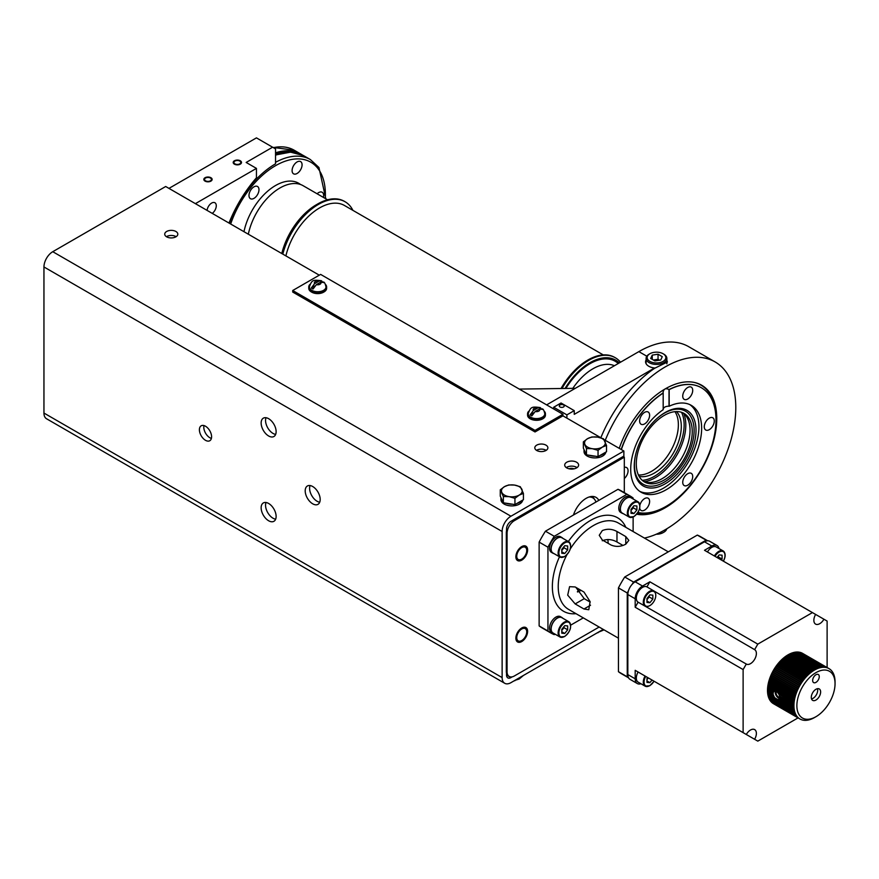 <?xml version="1.0" encoding="UTF-8"?>
<svg xmlns="http://www.w3.org/2000/svg" width="879" height="879" viewBox="0 0 879 879"><rect width="100%" height="100%" fill="white"/><g stroke="black" fill="none" stroke-linecap="round" stroke-linejoin="round"><path stroke-width="1.32" d="M561.802 551.836L564.736 553.539L561.802 553.276L561.802 549.353L564.736 545.705L567.669 545.969L567.669 549.88L563.999 547.76L563.999 546.617M563.999 547.76L561.802 550.507M564.736 553.539L567.669 549.88M570.592 546.024A8.823 5.098 -60 0 0 568.768 541.75C572.152 546.298 570.768 551.254 564.626 556.627L559.945 557.044A8.823 5.098 120 0 1 558.594 549.968A8.823 5.098 120 0 1 564.351 542.189A8.823 5.098 -60 0 1 568.768 541.75L561.802 537.739A8.823 5.098 120 0 0 557.396 538.168A8.823 5.098 120 0 0 551.627 545.947A8.823 5.098 120 0 0 552.979 553.023L559.945 557.044A8.823 5.098 120 0 0 564.351 556.605M553.946 553.583A9.032 5.219 -60 0 1 552.88 553.199A9.032 5.219 -60 0 1 551.496 545.969A9.032 5.219 -60 0 1 557.396 538.003A9.032 5.219 -60 0 1 561.912 537.552A9.032 5.219 -60 0 1 562.769 538.289M552.88 553.199L551.408 552.353A9.032 5.219 -60 0 1 550.023 545.112A9.032 5.219 -60 0 1 555.924 537.157A9.032 5.219 -60 0 1 560.439 536.706L561.912 537.552M555.078 634.166L554.253 634.638A79.132 45.686 -60 0 1 550.979 633.045A79.132 45.686 -60 0 1 547.947 631.001L547.947 547.199A79.132 45.686 -60 0 1 554.253 536.289L626.826 494.394A79.132 45.686 -60 0 1 630.1 495.987A79.132 45.686 -60 0 1 633.122 498.03L633.122 498.975M633.122 531.553L633.122 517.039M583.282 617.882L570.713 625.134M553.946 633.517A9.032 5.219 -60 0 1 552.88 633.144L551.408 632.287A9.032 5.219 -60 0 1 550.023 625.057A9.032 5.219 -60 0 1 555.924 617.091A9.032 5.219 -60 0 1 560.439 616.64L561.912 617.487A9.032 5.219 -60 0 1 562.769 618.223M623.167 513.611A9.032 5.219 -60 0 1 622.101 513.237L620.64 512.391A9.032 5.219 -60 0 1 619.255 505.15A9.032 5.219 -60 0 1 625.156 497.184A9.032 5.219 -60 0 1 629.672 496.745L631.133 497.591A9.032 5.219 -60 0 1 632.001 498.327M547.947 631.001L539.135 625.914L539.135 542.112L547.947 547.199M608.147 543.354A37.379 21.579 120 0 0 607.828 539.497M579.184 589.282A19.767 11.416 120 0 0 577.382 591.754M539.135 625.914A79.132 45.686 120 0 0 542.167 627.958L550.979 633.045M599.148 627.035L514.391 675.962A10.383 5.999 -60 0 1 509.205 676.478A10.383 5.999 -60 0 1 507.051 671.732L507.051 533.355A10.383 5.999 -60 0 1 514.391 520.643L624.31 457.179L624.31 492.647M630.1 495.987L621.288 490.9A79.132 45.686 120 0 0 618.014 489.306L598.819 500.382A19.767 11.416 120 0 0 596.017 497.371A19.767 11.416 120 0 0 586.128 498.349A19.767 11.416 120 0 0 573.449 515.028L598.819 500.382M554.253 536.289L545.441 531.202L573.449 515.028M545.441 531.202A79.132 45.686 120 0 0 539.135 542.112M521.741 547.606A7.065 4.076 120 0 0 517.127 553.825A7.065 4.076 120 0 0 518.203 559.483A7.065 4.076 120 0 0 521.741 559.132A7.065 4.076 120 0 0 526.356 552.913A7.065 4.076 120 0 0 525.268 547.254A7.065 4.076 120 0 0 521.741 547.606M521.741 628.99A7.065 4.076 120 0 0 517.127 635.22A7.065 4.076 120 0 0 518.203 640.879A7.065 4.076 120 0 0 521.741 640.527A7.065 4.076 120 0 0 526.356 634.308A7.065 4.076 120 0 0 525.268 628.65A7.065 4.076 120 0 0 521.741 628.99M581.019 590.347A37.379 21.579 -60 0 1 577.514 591.996M626.826 494.394L618.014 489.306M624.31 457.179L623.178 456.52M573.064 469.001A3.428 1.978 0 0 0 569.966 468.957M604.005 439.555L623.87 451.026L623.87 456.113L510.941 521.313A6.23 3.593 120 0 0 506.535 528.949L506.535 530.74A10.383 5.999 120 0 0 506.315 532.938L506.315 671.303A10.383 5.999 120 0 0 506.535 673.237L506.535 675.039A6.23 3.593 120 0 0 507.831 677.885A6.23 3.593 120 0 0 510.941 677.577L512.215 676.841M319.275 275.171L165.691 186.502L52.762 251.702A12.46 7.197 120 0 0 43.95 266.963L502.129 531.487L502.129 677.577A12.46 7.197 -60 0 0 504.711 683.28A12.46 7.197 -60 0 0 510.941 682.664L603.214 629.386M502.129 531.487A12.46 7.197 -60 0 1 510.941 516.226L623.87 451.026M523.423 675.457L519.181 679.006L514.94 680.357M514.248 680.753L514.94 680.698M598.05 632.375L604.049 629.869M597.357 632.77L598.05 632.726M43.95 266.963L43.95 413.053A12.46 7.197 120 0 0 46.532 418.756L504.711 683.28M168.955 188.392L256.448 137.871L275.534 148.903L275.534 163.824A72.792 42.027 120 0 0 229.474 223.321M228.99 223.046A93.46 53.96 120 0 1 256.448 177.789L256.448 168.394L246.164 162.461L272.6 147.2M256.448 168.394L195.391 203.653M239.78 161.066A3.428 1.978 0 0 0 236.044 160.637A3.428 1.978 0 0 0 233.924 162.461A3.428 1.978 0 0 0 234.935 163.868A3.428 1.978 0 0 0 238.67 164.296A3.428 1.978 0 0 0 240.78 162.461A3.428 1.978 0 0 0 239.78 161.066M210.411 178.019A3.428 1.978 0 0 0 206.675 177.591A3.428 1.978 0 0 0 204.554 179.426A3.428 1.978 0 0 0 205.565 180.821A3.428 1.978 0 0 0 209.301 181.25A3.428 1.978 0 0 0 211.41 179.426A3.428 1.978 0 0 0 210.411 178.019M275.654 519.192A10.592 6.12 60 0 1 273.039 518.225A10.592 6.12 60 0 1 266.018 502.502M319.714 502.228A10.592 6.12 60 0 1 317.099 501.272A10.592 6.12 60 0 1 310.078 485.549M211.399 438.412A8.614 4.977 60 0 1 209.894 437.764A8.614 4.977 60 0 1 203.983 425.579M275.654 434.402A10.592 6.12 60 0 1 273.039 433.435A10.592 6.12 60 0 1 266.018 417.723M268.633 418.69A10.592 6.12 -120 0 0 263.337 418.162A10.592 6.12 -120 0 0 261.711 426.645A10.592 6.12 -120 0 0 268.633 435.984A10.592 6.12 -120 0 0 273.929 436.5A10.592 6.12 -120 0 0 275.556 428.018A10.592 6.12 -120 0 0 268.633 418.69M268.633 503.469A10.592 6.12 -120 0 0 263.337 502.942A10.592 6.12 -120 0 0 261.711 511.435A10.592 6.12 -120 0 0 268.633 520.764A10.592 6.12 -120 0 0 273.929 521.291A10.592 6.12 -120 0 0 275.556 512.809A10.592 6.12 -120 0 0 268.633 503.469M312.693 486.516A10.592 6.12 -120 0 0 307.397 485.988A10.592 6.12 -120 0 0 305.771 494.481A10.592 6.12 -120 0 0 312.693 503.81A10.592 6.12 -120 0 0 317.989 504.337A10.592 6.12 -120 0 0 319.615 495.844A10.592 6.12 -120 0 0 312.693 486.516M205.488 426.227A8.614 4.977 -120 0 0 201.181 425.81A8.614 4.977 -120 0 0 199.863 432.71A8.614 4.977 -120 0 0 205.488 440.302A8.614 4.977 -120 0 0 209.795 440.731A8.614 4.977 -120 0 0 211.125 433.83A8.614 4.977 -120 0 0 205.488 426.227M292.718 290.509L320.626 274.402L562.934 414.295L535.025 430.402L292.718 290.509L292.718 292.059L535.025 431.952L562.934 415.844L601.247 437.973M545.969 445.137A6.538 3.78 0 0 0 538.838 444.324A6.538 3.78 0 0 0 534.806 447.807A6.538 3.78 0 0 0 536.717 450.477A6.538 3.78 0 0 0 543.848 451.301A6.538 3.78 0 0 0 547.881 447.807A6.538 3.78 0 0 0 545.969 445.137M175.899 231.474A6.538 3.78 0 0 0 168.768 230.661A6.538 3.78 0 0 0 164.725 234.155A6.538 3.78 0 0 0 166.647 236.825A6.538 3.78 0 0 0 173.778 237.638A6.538 3.78 0 0 0 177.811 234.155A6.538 3.78 0 0 0 175.899 231.474M605.807 452.136A10.9 6.296 180 0 1 598.709 457.53A10.9 6.296 180 0 1 587.238 456.069A10.9 6.296 180 0 1 584.041 451.619L584.041 449.927A10.9 6.296 180 0 1 584.052 449.63L583.359 448.136L583.359 441.851L587.601 438.654A10.383 5.999 180 0 1 597.632 437.105A10.383 5.999 180 0 1 604.972 441.335A10.383 5.999 180 0 1 602.291 447.125A10.383 5.999 180 0 1 592.259 448.686L586.469 448.543L583.359 441.851M522.708 500.107A10.9 6.296 180 0 1 515.599 505.513A10.9 6.296 180 0 1 504.128 504.052A10.9 6.296 180 0 1 500.942 499.602L500.942 497.91A10.9 6.296 180 0 1 500.953 497.602L500.261 496.119L500.261 489.834L504.502 486.636A10.383 5.999 180 0 1 514.523 485.076A10.383 5.999 180 0 1 521.873 489.317A10.383 5.999 180 0 1 519.181 495.108A10.383 5.999 180 0 1 509.15 496.657L503.359 496.525L500.261 489.834M576.591 462.222A6.955 4.021 0 0 0 569.01 461.354A6.955 4.021 0 0 0 564.714 465.057A6.955 4.021 0 0 0 566.746 467.903A6.955 4.021 0 0 0 574.328 468.771A6.955 4.021 0 0 0 578.624 465.057A6.955 4.021 0 0 0 576.591 462.222M566.285 467.606A6.955 4.021 180 0 1 576.591 467.309A6.955 4.021 180 0 1 577.053 467.606M536.509 450.356A6.538 3.78 180 0 1 545.969 450.224A6.538 3.78 180 0 1 546.178 450.356M166.439 236.693A6.538 3.78 180 0 1 175.899 236.561A6.538 3.78 180 0 1 176.108 236.693M562.934 414.295L562.934 415.844M535.025 430.402L535.025 431.952M311.595 292.081A8.307 4.802 0 0 0 311.814 292.202A8.307 4.802 0 0 0 323.769 292.081M544.244 411.218A8.933 5.153 180 0 1 545.43 413.789L545.43 415.141A8.933 5.153 180 0 1 539.915 419.909A8.933 5.153 180 0 1 530.18 418.789A8.933 5.153 180 0 1 527.565 415.141L527.565 413.789A8.933 5.153 180 0 1 528.751 411.218M308.76 286.95L308.76 288.301A8.933 5.153 0 0 0 311.375 291.949A8.933 5.153 0 0 0 321.099 293.07A8.933 5.153 0 0 0 326.614 288.301L326.614 286.95A8.933 5.153 180 0 1 321.099 291.707A8.933 5.153 180 0 1 311.375 290.586A8.933 5.153 180 0 1 308.76 286.95A8.933 5.153 180 0 1 309.946 284.378M325.428 284.378A8.933 5.153 180 0 1 326.614 286.95M323.571 281.994C324.527 282.258 325.34 283.906 325.988 286.95A8.307 4.802 180 0 1 320.868 291.378A8.307 4.802 180 0 1 311.814 290.334A8.307 4.802 180 0 1 309.375 286.95C311.902 279.621 313.177 279.786 321.362 280.709L322.307 281.61M314.781 285.983L311.298 287.993A7.889 4.56 180 0 0 312.1 288.543A7.889 4.56 180 0 0 313.056 289.004L316.385 284.642L320.747 282.126L324.076 282.642M311.298 287.993L314.627 283.62L318.978 281.115L321.362 280.709M545.43 413.789A8.933 5.153 180 0 1 539.915 418.547A8.933 5.153 180 0 1 530.18 417.426A8.933 5.153 180 0 1 527.565 413.789M542.387 408.834C543.343 409.098 544.145 410.746 544.804 413.789A8.307 4.802 180 0 1 539.673 418.217A8.307 4.802 180 0 1 530.619 417.173A8.307 4.802 180 0 1 528.191 413.789C530.718 406.461 531.993 406.625 540.167 407.548L541.112 408.449M533.597 412.811L530.103 414.833A7.889 4.56 180 0 0 530.916 415.382A7.889 4.56 180 0 0 531.872 415.844L535.201 411.482L539.552 408.966L542.892 409.482M530.103 414.833L533.432 410.46L537.794 407.944L540.167 407.548M586.469 448.543L586.469 454.828L585.777 453.333A10.9 6.296 180 0 1 584.041 449.927M586.469 454.828L598.05 456.619L598.05 450.334L592.259 448.686A10.383 5.999 180 0 1 584.92 444.444A10.383 5.999 180 0 1 587.601 438.654L591.842 436.962L597.632 437.105L603.423 438.753L606.521 445.444L602.291 447.125L598.05 450.334M606.521 445.444L606.521 451.718L604.642 452.806A10.9 6.296 180 0 1 599.939 455.52L598.05 456.619M585.777 453.333L584.052 449.63M595.468 456.212A10.9 6.296 180 0 1 589.051 455.223M599.939 455.52L604.642 452.806M503.359 496.525L503.359 502.799L502.667 501.316A10.9 6.296 180 0 1 500.942 497.91M503.359 502.799L514.94 504.59L514.94 498.316L509.15 496.657A10.383 5.999 180 0 1 501.81 492.427A10.383 5.999 180 0 1 504.502 486.636L508.732 484.944L514.523 485.076L520.324 486.735L523.423 493.416L519.181 495.108L514.94 498.316M523.423 493.416L523.423 499.701L521.533 500.788A10.9 6.296 180 0 1 516.83 503.502L514.94 504.59M502.667 501.316L500.953 497.602M512.369 504.194A10.9 6.296 180 0 1 505.941 503.206M516.83 503.502L521.533 500.788M212.246 213.377A6.538 3.78 120 0 0 216.278 205.752A6.538 3.78 120 0 0 214.926 202.752A6.538 3.78 120 0 0 210.158 204.225A6.538 3.78 120 0 0 207.07 210.389M592.49 496.448A19.272 11.119 -60 0 1 592.787 496.833L594.797 499.679A17.756 10.251 -60 0 1 595.94 502.052M589.04 497.031A17.756 10.251 -60 0 1 594.797 499.679M575.899 587.392L584.238 598.676L590.216 602.126M575.163 586.963L569.581 586.667L567.702 595.138L575.163 603.917L583.975 609.004L588.776 609.74L590.095 601.599L583.975 592.05L575.163 586.963M625.782 544.167C620.915 546.782 616.014 547.079 611.103 545.057L602.291 539.97L599.247 535.289L602.291 530.597C607.202 528.576 612.103 528.872 616.97 531.498L625.782 536.586L625.782 544.167L628.826 540.376L625.782 536.586M602.291 540.772C607.125 538.849 612.026 539.245 616.97 541.98L616.97 531.498M622.947 545.43L616.97 541.98M628.573 677.841L621.464 673.743A79.132 45.686 120 0 1 618.442 671.699L618.442 587.897A79.132 45.686 120 0 1 624.738 576.987L697.322 535.091A79.132 45.686 120 0 1 700.596 536.684L707.705 540.794M618.442 671.699L627.254 676.786L627.254 592.984L618.442 587.897M627.254 592.984A79.132 45.686 -60 0 1 628.507 590.622A10.383 5.999 120 0 1 632.133 584.337A79.132 45.686 -60 0 1 633.55 582.074L706.123 540.167A79.132 45.686 -60 0 1 707.551 540.794A10.383 5.999 120 0 1 709.694 541.277L717.033 545.518A10.383 5.999 -60 0 1 719.011 548.562M624.738 576.987L633.55 582.074M628.507 677.709A10.383 5.999 120 0 0 629.99 679.324L637.33 683.565A10.383 5.999 -60 0 1 635.187 678.808L627.837 674.567A10.383 5.999 -60 0 0 628.507 677.709A79.132 45.686 -60 0 1 627.254 676.786M635.187 678.808L635.187 670.325L743.118 732.646L743.118 669.567L635.187 607.246L635.187 598.764L627.837 594.534A10.383 5.999 -60 0 1 628.507 590.622M627.837 594.534L627.837 674.567M632.133 584.337A10.383 5.999 -60 0 1 635.187 581.81L704.497 541.794A10.383 5.999 -60 0 1 707.551 540.794M640.956 683.752A10.383 5.999 -60 0 1 637.33 683.565M635.187 598.764A10.383 5.999 -60 0 1 642.527 586.051L635.187 581.81M717.033 545.518A10.383 5.999 -60 0 0 711.836 546.035L704.497 550.276L815.624 614.432A8.307 4.802 120 0 0 815.58 624.101A8.307 4.802 120 0 0 823.931 619.223L827.117 621.068L827.117 667.535M642.527 586.051L649.867 581.81L757.808 644.131L812.438 612.586M798.044 717.89L757.808 741.129L754.611 739.283A8.307 4.802 120 0 0 756.379 733.416A8.307 4.802 120 0 0 754.665 729.614A8.307 4.802 120 0 0 746.304 734.481L743.118 732.646M654.097 681.247L649.801 685.741L645.12 686.158L638.154 682.137A8.823 5.098 -60 0 1 638.11 672.017L645.076 676.039A8.823 5.098 120 0 0 645.12 686.158A8.823 5.098 120 0 0 649.526 685.719M635.187 670.325L638.11 672.017M746.304 734.481L645.076 676.039M754.611 739.283L654.02 681.203A8.285 4.78 -60 0 1 649.911 685.499A8.285 4.78 -60 0 1 644.516 684.466A8.285 4.78 -60 0 1 645.724 676.412M743.118 669.567L746.304 664.041A8.307 4.802 120 0 0 746.348 664.063A8.307 4.802 120 0 0 752.754 661.843A8.307 4.802 120 0 0 756.379 653.482A8.307 4.802 120 0 0 754.665 649.68A8.307 4.802 120 0 0 754.611 649.647L757.808 644.131M645.801 606.016A8.307 4.802 120 0 0 649.911 605.576A8.307 4.802 120 0 0 655.327 598.291A8.307 4.802 120 0 0 654.108 591.622M754.611 649.647L646.933 586.886A8.823 5.098 -60 0 0 638.154 592.006A8.823 5.098 -60 0 0 638.11 602.17L635.187 607.246M638.11 602.17L746.304 664.041M649.867 581.81L646.933 586.886M652.844 599.06L652.844 595.138L649.911 594.874L646.977 598.533L646.977 602.445L649.911 602.708L652.844 599.06L649.174 596.94L646.977 599.676M646.977 601.016L649.911 602.708M649.174 596.94L649.174 595.786M707.43 551.968A8.823 5.098 -60 0 1 716.209 546.947L723.175 550.957A8.823 5.098 -60 0 1 724.999 555.231M823.931 619.223L815.624 614.432M721.34 560L722.077 559.088L718.407 556.967L717.671 557.879M717.044 557.517L719.143 554.913L722.077 555.176L722.077 559.088M718.407 556.967L718.407 555.825M815.712 669.413L789.276 654.152A29.073 16.789 120 0 1 790.243 653.69L816.668 668.952A29.073 16.789 120 0 0 815.712 669.413L788.99 654.295A29.073 16.789 120 0 0 788.199 654.723L788.1 655.009M786.947 655.481L813.383 670.743A29.073 16.789 -60 0 1 814.339 670.161L787.914 654.899A29.073 16.789 120 0 0 786.947 655.481L786.848 655.789M785.694 656.327L812.13 671.589A29.073 16.789 -60 0 1 813.086 670.941L786.65 655.679A29.073 16.789 120 0 0 785.694 656.327L785.595 656.657M784.453 657.261L810.888 672.523A29.073 16.789 -60 0 1 811.844 671.798L785.408 656.536A29.073 16.789 120 0 0 784.453 657.261L784.365 657.602M783.222 658.261L809.658 673.523A29.073 16.789 -60 0 1 810.603 672.754L784.167 657.492A29.073 16.789 120 0 0 783.222 658.261L783.145 658.635M782.013 659.349L808.449 674.611A29.073 16.789 -60 0 1 809.372 673.775L782.936 658.514A29.073 16.789 120 0 0 782.013 659.349L781.739 659.613A29.073 16.789 120 0 0 780.827 660.503L780.552 660.777A29.073 16.789 120 0 0 779.662 661.722L779.398 662.019A29.073 16.789 120 0 0 778.53 663.008L804.966 678.269A29.073 16.789 -60 0 1 805.834 677.28L779.398 662.019M778.519 663.359L778.278 663.315A29.073 16.789 120 0 0 777.443 664.348L803.878 679.61A29.073 16.789 -60 0 1 804.714 678.577L778.53 663.008M777.443 664.689L777.19 664.678A29.073 16.789 120 0 0 776.388 665.744L802.824 681.005A29.073 16.789 -60 0 1 803.626 679.939L777.443 664.348M776.388 665.744L776.146 666.084A29.073 16.789 120 0 0 775.377 667.194L775.146 667.535A29.073 16.789 120 0 0 774.41 668.677L774.19 669.029A29.073 16.789 120 0 0 773.498 670.194L773.289 670.556A29.073 16.789 120 0 0 772.641 671.754L772.443 672.116A29.073 16.789 120 0 0 771.839 673.336L771.652 673.699A29.073 16.789 120 0 0 771.092 674.929L770.927 675.303A29.073 16.789 120 0 0 770.422 676.544L770.268 676.918A29.073 16.789 120 0 0 769.806 678.159L769.674 678.544A29.073 16.789 120 0 0 769.257 679.786L769.147 680.159A29.073 16.789 120 0 0 768.784 681.401L768.685 681.774A29.073 16.789 120 0 0 768.389 683.005L768.301 683.379A29.073 16.789 120 0 0 768.059 684.598L794.495 699.849A29.073 16.789 -60 0 1 794.737 698.64L768.301 683.379M768.257 684.708L767.993 684.961A29.073 16.789 120 0 0 767.806 686.158L794.242 701.42A29.073 16.789 -60 0 1 794.429 700.222L767.993 684.961M768.004 686.268L767.752 686.521A29.073 16.789 120 0 0 767.631 687.697L774.146 691.388L767.598 688.048A29.073 16.789 120 0 0 767.521 689.202L773.399 692.487L767.51 689.543A29.073 16.789 120 0 0 767.499 690.663L773.278 693.872L767.499 691.004A29.073 16.789 120 0 0 767.554 692.081L773.729 695.498L767.576 692.41A29.073 16.789 120 0 0 767.675 693.454L774.608 697.454L773.586 695.882M767.861 693.553L767.719 693.762A29.073 16.789 120 0 0 767.883 694.762L794.319 710.023A29.073 16.789 -60 0 1 794.155 709.023L767.719 693.762M768.059 694.871L767.938 695.069A29.073 16.789 120 0 0 768.158 696.014L794.594 711.276A29.073 16.789 -60 0 1 794.374 710.331L767.938 695.069M768.345 696.124L768.235 696.3A29.073 16.789 120 0 0 768.51 697.212L794.946 712.473A29.073 16.789 -60 0 1 794.671 711.561L768.235 696.3M768.696 697.311L768.609 697.476A29.073 16.789 120 0 0 768.938 698.322L795.374 713.583A29.073 16.789 -60 0 1 795.045 712.737L768.609 697.476M769.125 698.431L769.048 698.574A29.073 16.789 120 0 0 769.433 699.365L795.869 714.627A29.073 16.789 -60 0 1 795.484 713.836L769.048 698.574M769.619 699.475L769.564 699.607A29.073 16.789 120 0 0 770.004 700.332L796.44 715.594A29.073 16.789 -60 0 1 796 714.858L769.564 699.607M770.191 700.442L770.147 700.552A29.073 16.789 120 0 0 770.641 701.222L797.077 716.484A29.073 16.789 -60 0 1 796.583 715.814L770.147 700.552M770.828 701.332L770.795 701.42A29.073 16.789 120 0 0 771.333 702.024L797.769 717.286A29.073 16.789 -60 0 1 797.231 716.682L770.795 701.42M771.531 702.134L771.509 702.2A29.073 16.789 120 0 0 772.103 702.739L798.539 718A29.073 16.789 -60 0 1 797.945 717.462L771.509 702.2M772.3 702.848L772.289 702.892A29.073 16.789 120 0 0 772.916 703.354L799.352 718.615A29.073 16.789 -60 0 1 798.725 718.154L772.289 702.892M815.954 716.704A26.996 15.591 -60 0 1 796.868 705.683A26.996 15.591 -60 0 1 815.954 672.622A26.996 15.591 -60 0 1 835.05 683.642A26.996 15.591 -60 0 1 815.965 716.704A26.996 15.591 -60 0 1 815.954 716.704L814.492 717.55A29.073 16.789 -60 0 1 814.097 717.78L813.8 717.934A29.073 16.789 -60 0 1 812.844 718.429L812.548 718.572A29.073 16.789 -60 0 1 811.592 718.989L811.306 719.11A29.073 16.789 -60 0 1 810.361 719.451L810.075 719.549A29.073 16.789 -60 0 1 809.141 719.824L808.856 719.901A29.073 16.789 -60 0 1 807.933 720.099L807.658 720.154A29.073 16.789 -60 0 1 806.757 720.275L806.482 720.297A29.073 16.789 -60 0 1 805.614 720.351L805.351 720.351A29.073 16.789 -60 0 1 804.494 720.33L804.241 720.308A29.073 16.789 -60 0 1 803.417 720.209L803.175 720.165A29.073 16.789 -60 0 1 802.384 719.989L802.142 719.923A29.073 16.789 -60 0 1 801.384 719.67L801.165 719.582A29.073 16.789 -60 0 1 800.45 719.264L800.231 719.154A29.073 16.789 -60 0 1 799.956 718.989A29.073 16.789 -60 0 1 799.549 718.747L773.124 703.486A29.073 16.789 120 0 0 773.52 703.727A29.073 16.789 120 0 0 773.795 703.892M801.791 652.954L828.227 668.216A29.073 16.789 120 0 1 828.919 668.578L802.494 653.317A29.073 16.789 120 0 0 801.791 652.954L801.769 652.976M800.835 652.57L827.26 667.831A29.073 16.789 120 0 1 828.007 668.117L801.571 652.855A29.073 16.789 120 0 0 800.835 652.57L800.791 652.614M799.824 652.295L826.26 667.557A29.073 16.789 120 0 1 827.029 667.765L800.593 652.504A29.073 16.789 120 0 0 799.824 652.295L799.769 652.35M798.769 652.108L825.205 667.37A29.073 16.789 120 0 1 826.018 667.502L799.582 652.24A29.073 16.789 120 0 0 798.769 652.108L798.703 652.185M797.682 652.02L824.117 667.282A29.073 16.789 120 0 1 824.952 667.337L798.517 652.075A29.073 16.789 120 0 0 797.682 652.02L797.605 652.119M796.55 652.031L822.986 667.293A29.073 16.789 120 0 1 823.854 667.271L797.418 652.009A29.073 16.789 120 0 0 796.55 652.031L796.462 652.152M795.396 652.141L821.832 667.403A29.073 16.789 120 0 1 822.722 667.304L796.286 652.042A29.073 16.789 120 0 0 795.396 652.141L795.297 652.284M794.209 652.35L820.645 667.611A29.073 16.789 120 0 1 821.557 667.436L795.121 652.174A29.073 16.789 120 0 0 794.209 652.35L794.111 652.515M793.001 652.657L819.437 667.919A29.073 16.789 120 0 1 820.36 667.677L793.924 652.416A29.073 16.789 120 0 0 793.001 652.657L792.891 652.844M791.77 653.053L818.206 668.315A29.073 16.789 120 0 1 819.151 667.996L792.715 652.745A29.073 16.789 120 0 0 791.77 653.053L791.66 653.273M790.529 653.558L816.965 668.82A29.073 16.789 120 0 1 817.92 668.425L791.485 653.163A29.073 16.789 120 0 0 790.529 653.558L790.419 653.789M829.798 669.161L829.787 669.117A29.073 16.789 120 0 0 829.128 668.688M830.622 669.831L830.6 669.765A29.073 16.789 120 0 0 829.985 669.26M831.38 670.6L831.347 670.49A29.073 16.789 120 0 0 830.787 669.93M832.061 671.446L832.039 671.314A29.073 16.789 120 0 0 831.512 670.677M832.688 672.369L832.655 672.215A29.073 16.789 120 0 0 832.193 671.512M833.237 673.38L833.215 673.193A29.073 16.789 120 0 0 832.798 672.435M833.721 674.468L833.699 674.248A29.073 16.789 120 0 0 833.336 673.435M834.138 675.621L834.105 675.38A29.073 16.789 120 0 0 833.797 674.512M834.468 676.852L834.446 676.588A29.073 16.789 120 0 0 834.193 675.654M834.731 678.138L834.709 677.852A29.073 16.789 120 0 0 834.512 676.874M834.907 679.478L834.896 679.17A29.073 16.789 120 0 0 834.764 678.149M835.017 680.873L835.017 680.555A29.073 16.789 120 0 0 834.929 679.489M835.05 682.445L835.05 681.983A29.073 16.789 120 0 0 835.05 681.939A29.073 16.789 120 0 0 835.028 680.884M815.965 716.704L814.492 717.55A29.073 16.789 120 0 0 815.064 717.22M775.157 698.058L774.608 697.454M773.399 695.465L773.048 694.201M773.015 693.85L773.102 692.773M773.201 692.476L773.784 691.619M794.155 709.023L794.111 708.716A29.073 16.789 -60 0 1 794.012 707.672L793.979 707.342A29.073 16.789 -60 0 1 793.935 706.266L793.935 705.925A29.073 16.789 -60 0 1 793.946 704.804L793.957 704.464A29.073 16.789 -60 0 1 794.034 703.31L794.056 702.958A29.073 16.789 -60 0 1 794.187 701.783L775.959 691.257L774.102 691.388M775.959 691.257L767.752 686.521M794.737 698.64L768.587 683.137M768.389 683.005L794.825 698.267A29.073 16.789 -60 0 1 795.121 697.036L768.685 681.774M795.121 697.036L768.982 681.544M768.784 681.401L795.22 696.662A29.073 16.789 -60 0 1 795.583 695.421L769.147 680.159M795.583 695.421L769.433 679.95M769.257 679.786L795.693 695.047A29.073 16.789 -60 0 1 796.11 693.806L769.674 678.544M796.11 693.806L769.96 678.357M769.806 678.159L796.242 693.421A29.073 16.789 -60 0 1 796.704 692.18L770.268 676.918M796.704 692.18L770.564 676.753M770.422 676.544L796.846 691.806A29.073 16.789 -60 0 1 797.363 690.564L770.927 675.303M797.363 690.564L771.224 675.16M771.092 674.929L797.528 690.191A29.073 16.789 -60 0 1 798.088 688.96L771.652 673.699M798.088 688.96L771.949 673.578M771.839 673.336L798.275 688.587A29.073 16.789 -60 0 1 798.879 687.378L772.443 672.116M798.879 687.378L772.729 672.017M772.641 671.754L799.066 687.015A29.073 16.789 -60 0 1 799.725 685.818L773.289 670.556M799.725 685.818L773.575 670.479M773.498 670.194L799.934 685.455A29.073 16.789 -60 0 1 800.626 684.291L774.19 669.029M800.626 684.291L774.476 668.974M774.41 668.677L800.846 683.939A29.073 16.789 -60 0 1 801.582 682.796L775.146 667.535M801.582 682.796L775.421 667.502M775.377 667.194L801.802 682.456A29.073 16.789 -60 0 1 802.582 681.346L776.146 666.084M802.582 681.346L776.41 666.073M803.626 679.939L777.19 664.678M804.714 678.577L778.278 663.315M805.834 677.28L779.64 662.074M779.662 661.722L806.098 676.984A29.073 16.789 -60 0 1 806.988 676.039L780.552 660.777M806.988 676.039L780.783 660.865M780.827 660.503L807.263 675.764A29.073 16.789 -60 0 1 808.164 674.874L781.739 659.613M808.164 674.874L781.947 659.711M814.339 670.161L788.199 654.723M815.415 669.556A29.073 16.789 120 0 0 814.635 669.985M794.012 707.672L779.179 699.113L777.904 699.64M779.486 698.442A4.67 2.703 60 0 1 775.212 692.333A4.67 2.703 60 0 1 775.41 691.136M793.946 704.804L779.541 696.498L779.607 697.651L793.935 705.925M793.935 706.266L779.849 697.662M779.585 697.97L779.321 698.882L793.979 707.342M794.111 708.716L778.365 699.629L779.519 698.838M777.168 691.96L778.816 694.157L794.056 702.958M794.034 703.31L779.212 694.311M779.036 694.652L779.475 696.102L793.957 704.464M776.607 691.399A3.428 1.978 -120 0 0 776.091 692.839A3.428 1.978 -120 0 0 779.607 697.366M815.954 689.279A6.592 3.802 120 0 0 811.647 695.091A6.592 3.802 120 0 0 812.657 700.376A6.592 3.802 120 0 0 815.954 700.047A6.592 3.802 120 0 0 820.272 694.234A6.592 3.802 120 0 0 819.261 688.949A6.592 3.802 120 0 0 815.954 689.279M812.657 680.456A4.67 2.703 120 0 0 813.624 682.598A4.67 2.703 120 0 0 817.228 681.346A4.67 2.703 120 0 0 819.261 676.643A4.67 2.703 120 0 0 818.294 674.501A4.67 2.703 120 0 0 814.69 675.753A4.67 2.703 120 0 0 812.657 680.456M811.537 698.926A6.592 3.802 120 0 0 813.02 698.355A6.592 3.802 120 0 0 817.437 688.696M647.702 677.555L646.977 678.467L646.977 682.39L649.911 682.642L652.009 680.038M648.339 677.918L646.977 679.61M646.977 680.95L649.911 682.642M706.123 540.167L697.322 535.091M566.9 418.14L566.9 414.877L574.251 410.636L561.033 403L553.682 407.241L553.682 408.955M646.098 359.885A10.9 6.296 0 0 0 645.582 361.796A10.9 6.296 0 0 0 648.779 366.246A10.9 6.296 0 0 0 654.558 367.993L574.251 414.361L574.251 410.636M654.558 367.993L654.558 368.323A99.69 57.553 120 0 0 600.851 437.742M656.833 533.971A10.383 5.999 0 0 0 663.832 532.224L663.832 532.224A10.383 5.999 0 0 0 666.765 528.806M663.096 532.641L663.832 532.224L663.096 532.641A9.35 5.395 0 0 1 656.261 534.223M605.257 440.28A99.69 57.553 -60 0 1 715.143 361.95A99.69 57.553 -60 0 1 735.789 407.581A99.69 57.553 -60 0 1 644.428 538.08M715.143 361.95L688.707 346.689A99.69 57.553 120 0 0 638.857 351.622L646.823 356.215M666.864 360.269L667.392 362.038L654.558 368.323M546.628 404.878L638.857 351.622M566.9 414.877L553.682 407.241M560.022 406.977A2.472 1.428 0 0 0 562.714 407.285A2.472 1.428 0 0 0 564.241 405.966A2.472 1.428 0 0 0 563.516 404.966A2.472 1.428 0 0 0 560.824 404.659A2.472 1.428 0 0 0 559.297 405.966A2.472 1.428 0 0 0 560.022 406.977M519.258 389.078L575.295 388.32M636.704 514.215A72.792 42.027 120 0 0 689.565 486.68A72.792 42.027 120 0 0 716.77 418.569A72.792 42.027 120 0 0 701.695 385.244A72.792 42.027 120 0 0 619.234 448.345M663.436 353.951A10.383 5.999 180 0 1 663.832 354.171A10.383 5.999 180 0 1 666.864 358.412A10.383 5.999 180 0 1 663.832 362.642A10.383 5.999 180 0 1 652.515 363.95A10.383 5.999 180 0 1 646.098 358.412A10.383 5.999 180 0 1 649.141 354.171L649.878 353.743A9.35 5.395 180 0 1 663.096 353.743A9.35 5.395 180 0 1 663.096 361.379A9.35 5.395 180 0 1 649.878 361.379A9.35 5.395 180 0 1 649.878 353.743L649.141 354.171M654.932 360.906L650.691 358.456L652.251 355.116L658.041 354.215L662.272 356.665L660.722 360.005L654.932 360.906M659.481 360.203A5.197 3 0 0 0 655.141 359.753A5.197 3 0 0 0 653.624 360.148M653.405 360.016L658.041 359.302L658.041 354.215M652.251 359.346L652.251 355.116M659.569 360.181L658.041 359.302M552.88 633.144A9.032 5.219 -60 0 1 551.496 625.903A9.032 5.219 -60 0 1 557.396 617.937A9.032 5.219 -60 0 1 561.912 617.487M570.592 625.958A8.823 5.098 -60 0 0 568.768 621.695C572.152 626.233 570.768 631.188 564.626 636.572L559.945 636.978A8.823 5.098 120 0 1 558.594 629.902A8.823 5.098 120 0 1 564.351 622.123A8.823 5.098 -60 0 1 568.768 621.695L561.802 617.673A8.823 5.098 120 0 0 557.396 618.113A8.823 5.098 120 0 0 551.627 625.892A8.823 5.098 120 0 0 552.979 632.957L559.945 636.978A8.823 5.098 120 0 0 564.351 636.539M567.669 629.814L567.669 625.903L564.736 625.639L561.802 629.298L561.802 633.21L564.736 633.473L567.669 629.814L563.999 627.694L561.802 630.441M561.802 631.77L564.736 633.473M563.999 627.694L563.999 626.551M622.101 513.237A9.032 5.219 -60 0 1 620.717 505.996A9.032 5.219 -60 0 1 626.617 498.03A9.032 5.219 -60 0 1 631.133 497.591M639.824 506.051A8.823 5.098 -60 0 0 638 501.788C641.373 506.326 640 511.292 633.847 516.665L629.166 517.072A8.823 5.098 120 0 1 627.815 510.007A8.823 5.098 120 0 1 633.583 502.228A8.823 5.098 -60 0 1 638 501.788L631.034 497.767A8.823 5.098 120 0 0 626.617 498.206A8.823 5.098 120 0 0 620.86 505.985A8.823 5.098 120 0 0 622.211 513.05L629.166 517.072A8.823 5.098 120 0 0 633.583 516.632M636.901 509.908L636.901 505.996L633.968 505.733L631.023 509.391L631.023 513.303L633.968 513.567L636.901 509.908L633.232 507.798L631.023 510.534M631.023 511.875L633.968 513.567M633.232 507.798L633.232 506.645M637.099 513.732A72.528 41.873 120 0 0 660.975 509.007M715.726 414.174A72.528 41.873 120 0 0 700.827 385.046A72.528 41.873 120 0 0 694.267 382.431M621.354 449.576A70.452 40.676 -60 0 1 663.184 393.1L663.03 393.012C663.436 388.947 665.425 387.793 669.029 389.551L669.172 389.639A70.452 40.676 -60 0 1 701.409 387.771A70.452 40.676 -60 0 1 704.475 463.464A70.452 40.676 -60 0 1 637.956 512.49M701.332 387.727A70.452 40.676 120 0 0 701.255 387.683A70.452 40.676 120 0 0 669.029 389.551L669.029 406.175C665.469 406.241 663.469 407.384 663.03 409.625M663.03 393.012A70.452 40.676 120 0 0 621.2 449.488M669.172 389.639L669.172 406.252A50.158 28.952 120 0 1 691.257 405.351A50.158 28.952 120 0 1 701.64 428.315A50.158 28.952 120 0 1 679.753 478.791A50.158 28.952 120 0 1 641.099 492.229A50.158 28.952 120 0 1 630.715 469.265A50.158 28.952 120 0 1 663.184 409.713L663.184 393.1M624.31 478.539A7.065 4.076 120 0 0 627.892 472.419A7.065 4.076 120 0 0 626.606 467.562A7.065 4.076 120 0 0 624.31 467.375M639.725 508.249A7.065 4.076 120 0 0 641.099 510.446A7.065 4.076 120 0 0 648.955 504.722A7.065 4.076 120 0 0 648.153 498.217A7.065 4.076 120 0 0 640.308 503.942A7.065 4.076 120 0 0 639.923 505.106M683.401 484.823A7.065 4.076 120 0 0 684.203 485.56A7.065 4.076 120 0 0 690.762 482.263A7.065 4.076 120 0 0 692.048 474.067A7.065 4.076 120 0 0 691.257 473.331A7.065 4.076 120 0 0 684.686 476.627A7.065 4.076 120 0 0 683.401 484.823M709.276 429.666A7.065 4.076 120 0 0 713.891 423.447A7.065 4.076 120 0 0 712.814 417.789A7.065 4.076 120 0 0 709.276 418.14A7.065 4.076 120 0 0 704.661 424.359A7.065 4.076 120 0 0 705.749 430.018A7.065 4.076 120 0 0 709.276 429.666M683.401 392.858A7.065 4.076 120 0 0 684.203 399.363A7.065 4.076 120 0 0 692.048 393.627A7.065 4.076 120 0 0 691.257 387.134A7.065 4.076 120 0 0 683.401 392.858M648.955 412.745A7.065 4.076 120 0 0 648.153 412.009A7.065 4.076 120 0 0 641.582 415.306A7.065 4.076 120 0 0 640.308 423.513A7.065 4.076 120 0 0 641.099 424.249A7.065 4.076 120 0 0 647.669 420.953A7.065 4.076 120 0 0 648.955 412.745M639.78 491.383A50.158 28.952 120 0 0 677.918 476.275A50.158 28.952 120 0 0 698.926 426.744A50.158 28.952 120 0 0 689.861 404.637M634.253 466.013A43.664 25.205 120 0 0 665.139 483.835A43.664 25.205 120 0 0 696.014 430.358A43.664 25.205 120 0 0 658.492 417.206A43.664 25.205 120 0 0 634.979 457.926A43.664 25.205 120 0 0 634.253 466.013M658.162 417.481A42.203 24.37 -60 0 1 694.113 430.457A42.203 24.37 -60 0 1 664.271 482.142A42.203 24.37 -60 0 1 634.429 464.914A42.203 24.37 -60 0 1 635.056 457.509M664.271 479.989A39.566 22.843 120 0 0 690.114 445.126A39.566 22.843 120 0 0 684.049 413.427A39.566 22.843 120 0 0 664.271 415.382A39.566 22.843 120 0 0 638.418 450.246A39.566 22.843 120 0 0 644.483 481.945A39.566 22.843 120 0 0 664.271 479.989M643.417 481.263A39.566 22.843 120 0 0 648.043 482.461A39.566 22.843 120 0 0 662.063 478.714A39.566 22.843 120 0 0 686.301 448.554A39.566 22.843 120 0 0 686.268 416.25A39.566 22.843 120 0 0 682.917 412.844M639.11 476.352A38.006 21.942 120 0 0 654.426 473.034A38.006 21.942 120 0 0 678.236 442.653A38.006 21.942 120 0 0 676.511 411.57M674.973 411.658A38.006 21.942 -60 0 1 651.493 471.342A38.006 21.942 -60 0 1 638.418 474.968M300.135 184.216A46.213 26.678 120 0 0 298.64 183.239A46.213 26.678 120 0 0 243.977 231.704M292.762 173.086A7.065 4.076 120 0 0 293.553 173.822A7.065 4.076 120 0 0 300.124 170.526A7.065 4.076 120 0 0 301.409 162.329A7.065 4.076 120 0 0 300.618 161.593A7.065 4.076 120 0 0 294.047 164.889A7.065 4.076 120 0 0 292.762 173.086M323.395 197.401A7.065 4.076 120 0 0 322.175 192.259A7.065 4.076 120 0 0 317.099 193.776M253.987 198.357A7.065 4.076 120 0 0 258.602 192.138A7.065 4.076 120 0 0 257.514 186.48A7.065 4.076 120 0 0 253.987 186.831A7.065 4.076 120 0 0 249.372 193.05A7.065 4.076 120 0 0 250.46 198.709A7.065 4.076 120 0 0 253.987 198.357M327.537 199.797L303.101 185.689A46.312 26.744 120 0 0 279.94 187.985A46.312 26.744 120 0 0 248.328 234.21M344.612 201.456A53.421 30.842 120 0 0 344.392 201.335A53.421 30.842 120 0 0 317.682 203.972L316.363 204.741A51.542 29.765 120 0 0 281.774 253.526M316.363 204.741L317.682 203.972A53.421 30.842 120 0 0 282.06 253.679M282.796 254.108A53.399 30.831 -60 0 1 345.117 201.774L344.821 201.599A53.399 30.831 -60 0 0 282.511 253.943A53.421 30.842 -60 0 1 318.121 204.225A53.421 30.842 -60 0 1 344.832 201.588A53.421 30.842 -60 0 1 345.897 202.247M345.117 201.774A53.399 30.831 -60 0 1 352.908 210.367M603.269 354.907L344.447 205.477A49.85 28.776 120 0 0 285.895 255.899M613.795 356.918A53.399 30.831 120 0 0 561.022 388.518M615.124 357.632A53.421 30.842 120 0 0 614.904 357.511A53.421 30.842 120 0 0 588.194 360.159A53.421 30.842 120 0 0 561.395 388.507M561.989 388.507A53.421 30.842 -60 0 1 588.633 360.412A53.421 30.842 -60 0 1 615.344 357.764A53.421 30.842 -60 0 1 620.508 362.214M565.043 388.463A51.542 29.765 -60 0 1 589.963 362.697A51.542 29.765 -60 0 1 619.332 362.906M234.418 164.164A4.153 2.395 180 0 1 233.199 162.461A4.153 2.395 180 0 1 235.77 160.253A4.153 2.395 180 0 1 240.297 160.769A4.153 2.395 180 0 1 241.505 162.461A4.153 2.395 180 0 1 238.945 164.681A4.153 2.395 180 0 1 234.418 164.164M205.049 181.118A4.153 2.395 180 0 1 203.829 179.426A4.153 2.395 180 0 1 206.4 177.206A4.153 2.395 180 0 1 210.927 177.723A4.153 2.395 180 0 1 212.136 179.426A4.153 2.395 180 0 1 209.576 181.634A4.153 2.395 180 0 1 205.049 181.118M521.741 560.154A8.307 4.802 -60 0 1 517.588 560.56A8.307 4.802 -60 0 1 516.314 553.902A8.307 4.802 -60 0 1 521.741 546.584A8.307 4.802 -60 0 1 525.895 546.167A8.307 4.802 -60 0 1 527.169 552.825A8.307 4.802 -60 0 1 521.741 560.154M521.741 641.549A8.307 4.802 -60 0 1 517.588 641.956A8.307 4.802 -60 0 1 516.314 635.297A8.307 4.802 -60 0 1 521.741 627.98A8.307 4.802 -60 0 1 525.895 627.562A8.307 4.802 -60 0 1 527.169 634.22A8.307 4.802 -60 0 1 521.741 641.549M573.998 468.848A4.153 2.395 0 0 0 569.054 468.782M775.871 691.235A4.153 2.395 -120 0 0 775.575 692.542A4.153 2.395 -120 0 0 779.574 698.014M564.736 542.848A8.285 4.78 -60 0 1 570.592 546.233A8.285 4.78 -60 0 1 564.736 556.385A8.285 4.78 -60 0 1 558.879 553.001A8.285 4.78 -60 0 1 564.736 542.848M625.848 527.345A53.993 31.172 120 0 0 590.534 520.423A53.993 31.172 120 0 0 568.317 541.497M559.494 556.781A53.993 31.172 120 0 0 575.998 613.674M514.391 520.643L513.259 519.983M507.051 533.355L506.315 532.938M507.051 671.732L506.315 671.303M506.535 675.039L510.941 677.577M43.95 413.053L502.129 677.577M52.762 251.702L510.941 516.226M320.747 282.126A3.318 1.923 180 0 1 320.033 284.236A3.318 1.923 180 0 1 316.385 284.642M314.627 283.62A3.318 1.923 180 0 1 315.33 281.522A3.318 1.923 180 0 1 318.978 281.115M539.552 408.966A3.318 1.923 180 0 1 538.849 411.075A3.318 1.923 180 0 1 535.201 411.482M533.432 410.46A3.318 1.923 180 0 1 534.146 408.361A3.318 1.923 180 0 1 537.794 407.944M575.163 603.917L584.238 598.676M583.975 609.004L590.534 605.213M668.282 551.847L618.398 523.049A49.839 28.776 120 0 0 593.479 525.51A49.839 28.776 120 0 0 570.317 548.903M566.9 554.814A49.839 28.776 120 0 0 568.559 609.378L618.442 638.176M711.836 546.035L704.497 541.794M645.076 606.191A8.823 5.098 120 0 1 643.78 599.104A8.823 5.098 120 0 1 649.526 591.369A8.823 5.098 -60 0 1 653.899 590.908M649.911 592.028A8.285 4.78 -60 0 1 655.767 595.413A8.285 4.78 -60 0 1 649.911 605.565A8.285 4.78 -60 0 1 644.054 602.181A8.285 4.78 -60 0 1 649.911 592.028M715.045 556.363A8.285 4.78 -60 0 1 719.143 552.056A8.285 4.78 -60 0 1 724.538 553.089A8.285 4.78 -60 0 1 723.329 561.143M723.417 561.187C725.801 556.44 725.713 553.034 723.175 550.957A8.823 5.098 -60 0 0 718.758 551.397A8.823 5.098 120 0 0 714.385 555.978M564.736 636.319A8.285 4.78 -60 0 1 558.879 632.935A8.285 4.78 -60 0 1 564.736 622.793A8.285 4.78 -60 0 1 570.592 626.178A8.285 4.78 -60 0 1 564.736 636.319M633.968 516.412A8.285 4.78 -60 0 1 628.1 513.028A8.285 4.78 -60 0 1 633.968 502.887A8.285 4.78 -60 0 1 639.824 506.271A8.285 4.78 -60 0 1 633.968 516.412M644.373 481.648A42.983 24.821 120 0 0 655.415 477.671A42.983 24.821 120 0 0 683.73 413.471M681.522 412.295A42.016 24.26 -60 0 1 654.426 476.308A42.016 24.26 -60 0 1 642.252 480.33M230.683 224.024A70.507 40.709 -60 0 1 273.743 166.757A70.507 40.709 -60 0 1 318.714 169.548A70.507 40.709 -60 0 1 325.274 198.489M325.812 198.808L318.945 167.504L310.364 159.549A72.583 41.906 120 0 0 275.534 162.318M310.364 159.549L303.574 155.627A72.583 41.906 120 0 0 275.534 155.231M289.235 152.243A72.21 41.698 120 0 0 275.534 154.99L290.608 152.144L303.574 155.627M275.534 154.539A71.562 41.313 -60 0 1 287.301 152.243M275.534 153.638A72.21 41.698 -60 0 1 298.816 153.506M275.534 152.814A72.583 41.906 -60 0 1 301.003 154.144A72.583 41.906 -60 0 1 302.255 154.913L294.212 150.221A72.583 41.906 -60 0 0 273.369 147.65M618.234 363.532A50.312 29.051 120 0 0 589.963 363.708A50.312 29.051 120 0 0 565.878 388.452M572.822 388.353A46.158 26.645 -60 0 1 592.896 368.795A46.158 26.645 -60 0 1 614.432 365.73M506.535 674.94L509.205 676.478M773.52 703.727L799.956 718.989M835.05 683.642L835.05 681.939M666.864 358.412L666.864 363.818M646.098 358.412L646.098 363.719M663.096 353.743L663.832 354.171M698.486 383.694L700.827 385.046M272.929 147.397L294.212 150.221M297.047 182.436L300.805 184.601"/></g></svg>
